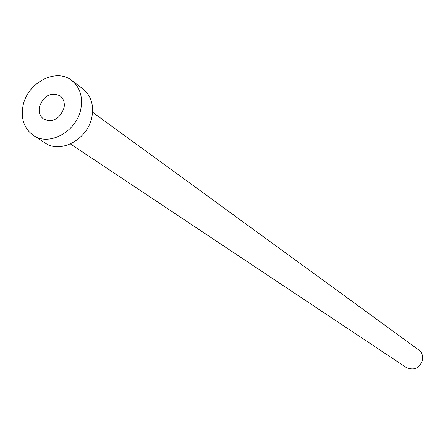 <?xml version="1.0" encoding="UTF-8"?>
<svg xmlns="http://www.w3.org/2000/svg" width="445" height="445" viewBox="0 0 445 445"><rect width="100%" height="100%" fill="white"/><g stroke="black" fill="none" stroke-linecap="round" stroke-linejoin="round"><path stroke-width="0.67" d="M39.416 106.895C38.537 112.246 39.967 116.323 43.71 119.127C53.094 122.725 59.875 118.937 64.063 107.768C64.909 102.556 63.552 98.556 59.997 95.753C50.574 91.898 43.71 95.614 39.416 106.895M92.549 112.218L418.639 349.842C421.732 352.273 423.067 355.522 422.644 359.588C419.791 368.204 414.345 370.852 406.313 367.537L70.438 143.958M71.728 80.456L82.837 88.794C90.825 95.308 93.884 104.497 92.009 116.356C88.472 138.812 60.882 154.27 45.095 142.962L33.425 135.43C24.308 128.844 20.809 119.132 22.945 106.311C26.817 83.093 55.886 67.473 71.728 80.456C79.8 87.036 82.87 96.343 80.946 108.363C77.319 131.13 49.367 146.856 33.425 135.43"/></g></svg>
